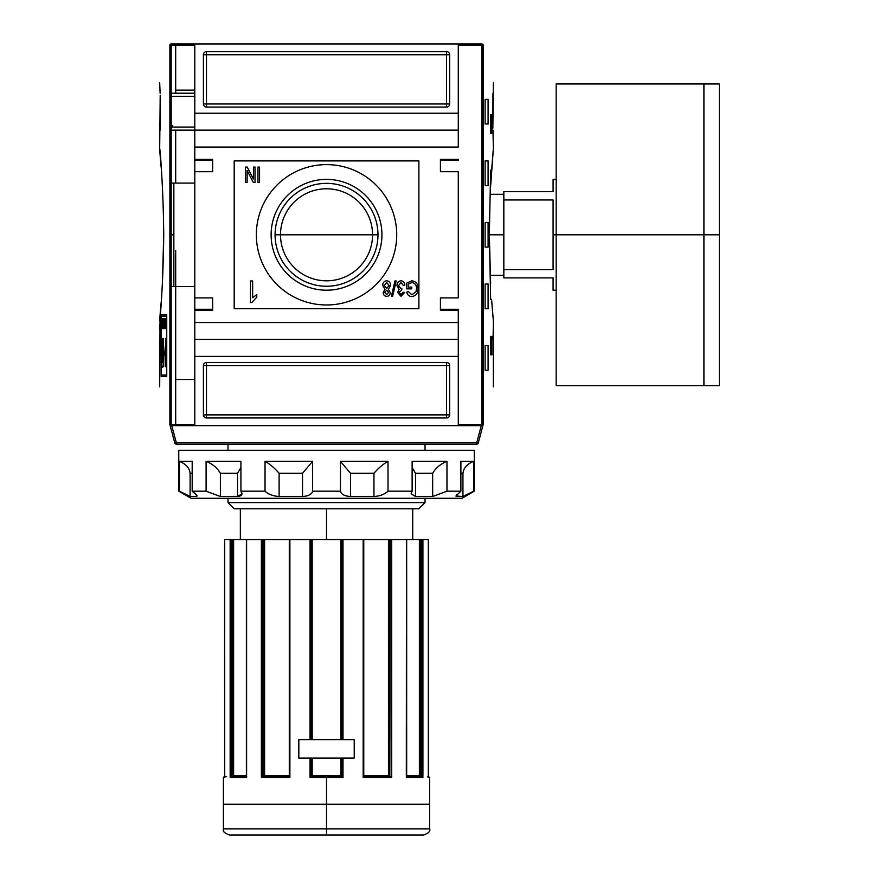 <?xml version="1.0" encoding="UTF-8"?>
<svg xmlns="http://www.w3.org/2000/svg" width="879" height="879" viewBox="0 0 879 879"><rect width="100%" height="100%" fill="white"/><g stroke="black" fill="none" stroke-linecap="round" stroke-linejoin="round"><path stroke-width="1.32" d="M372.553 234.803A46.016 46.016 0 0 1 326.527 280.819A46.016 46.016 0 0 1 280.511 234.803A46.016 46.016 0 0 1 326.527 188.776A46.016 46.016 0 0 1 372.553 234.803L377.97 234.803A51.443 51.443 0 0 1 326.527 286.246A51.443 51.443 0 0 1 275.083 234.803A51.443 51.443 0 0 1 326.527 183.359A51.443 51.443 0 0 1 377.97 234.803A51.443 51.443 0 0 1 326.527 286.246A51.443 51.443 0 0 1 275.083 234.803L280.511 234.803A46.016 46.016 0 0 0 326.527 280.819A46.016 46.016 0 0 0 372.553 234.803L280.511 234.803A46.016 46.016 0 0 1 326.527 188.776A46.016 46.016 0 0 1 372.553 234.803M271.117 234.803A55.41 55.41 0 0 0 326.527 290.202A55.41 55.41 0 0 0 381.936 234.803A55.41 55.41 0 0 0 326.527 179.393A55.41 55.41 0 0 0 271.117 234.803A55.41 55.41 0 0 1 326.527 179.393A55.41 55.41 0 0 1 381.936 234.803A55.41 55.41 0 0 1 326.527 290.202A55.41 55.41 0 0 1 271.117 234.803M256.349 234.803A70.188 70.188 0 0 1 326.527 164.615A70.188 70.188 0 0 1 396.715 234.803A70.188 70.188 0 0 1 326.527 304.98A70.188 70.188 0 0 1 256.349 234.803A70.188 70.188 0 0 1 326.527 164.615A70.188 70.188 0 0 1 396.715 234.803A70.188 70.188 0 0 1 326.527 304.98A70.188 70.188 0 0 1 256.349 234.803M257.976 182.469L257.976 167.076L259.558 167.076L259.558 182.469L257.976 182.469L259.558 182.469L259.558 167.076L257.976 167.076L257.976 182.469L257.976 167.076L259.558 167.076L259.558 182.469L257.976 182.469M382.75 285.455C382.783 282.719 384.09 281.159 386.694 280.775C389.309 281.17 390.628 282.752 390.639 285.499L388.375 289.411L390.243 292.476C390.166 294.817 388.979 296.113 386.716 296.366C384.431 296.102 383.233 294.795 383.145 292.432L384.98 289.411L382.75 285.455C382.783 282.719 384.09 281.159 386.694 280.775C384.09 281.159 382.783 282.719 382.75 285.455L384.98 289.411L383.145 292.432C383.233 294.795 384.431 296.102 386.716 296.366C388.979 296.113 390.166 294.817 390.243 292.476L388.375 289.411L390.639 285.499C390.628 282.752 389.309 281.17 386.694 280.775C389.309 281.17 390.628 282.752 390.639 285.499M396.956 285.598C397.011 282.818 398.363 281.203 401.011 280.775C403.406 281.148 404.681 282.588 404.845 285.115L403.263 285.312L400.967 282.555L398.528 285.62L400.835 288.488L401.857 288.268L401.703 290.048L399.121 292.388L401 294.586L403.065 292.224L404.648 292.421L401.044 296.366L397.55 292.454L399.22 289.4L396.956 285.598L399.22 289.4L397.55 292.454L401.044 296.366L404.648 292.421L403.065 292.224L401 294.586L399.121 292.388L401.703 290.048L401.857 288.268L400.835 288.488L398.528 285.62L400.967 282.555L403.263 285.312L404.845 285.115C404.681 282.588 403.406 281.148 401.011 280.775C398.363 281.203 397.011 282.818 396.956 285.598C397.011 282.818 398.363 281.203 401.011 280.775C403.406 281.148 404.681 282.588 404.845 285.115L403.263 285.312M408.197 284.17L408.197 287.092L411.757 287.092L411.757 288.861L406.625 288.861L406.625 283.17L411.746 280.775C416.042 281.445 418.14 284.049 418.063 288.598C418.206 293.19 416.141 295.838 411.866 296.564C408.999 296.399 407.318 294.894 406.801 292.026L408.263 291.52L411.899 294.784L416.009 291.74L416.492 288.675C416.679 285.17 415.141 283.137 411.877 282.555L408.197 284.17L411.877 282.555C415.141 283.137 416.679 285.17 416.492 288.675L416.009 291.74L411.899 294.784L408.263 291.52L406.801 292.026C407.318 294.894 408.999 296.399 411.866 296.564C416.141 295.838 418.206 293.19 418.063 288.598C418.14 284.049 416.042 281.445 411.746 280.775L406.625 283.17L406.625 288.861L411.757 288.861L411.757 287.092L408.197 287.092L408.197 284.17M391.386 296.366L394.935 280.972L396.165 280.972L392.616 296.366L391.386 296.366L392.616 296.366L396.165 280.972L394.935 280.972L391.386 296.366L394.935 280.972L396.165 280.972L392.616 296.366L391.386 296.366M256.8 294.586L256.8 297.135L251.866 302.519L250.438 302.519L250.438 280.972L252.658 280.972L252.658 297.761L256.8 294.586L256.8 297.135L251.866 302.519L256.8 297.135L256.8 294.586L252.658 297.761L252.658 280.972L250.438 280.972L250.438 302.519L251.866 302.519L250.438 302.519L250.438 280.972L252.658 280.972M253.438 179.008L253.438 167.076L255.02 167.076L255.02 182.469L253.339 182.469L247.131 170.537L247.131 182.469L245.549 182.469L245.549 167.076L247.23 167.076L253.438 179.008L247.23 167.076L245.549 167.076L245.549 182.469L247.131 182.469L247.131 170.537L253.339 182.469L255.02 182.469L255.02 167.076L253.438 167.076L253.438 179.008M212.641 309.287L194.786 309.287L212.641 309.287L194.786 309.287L194.786 297.904L194.786 310.21L194.786 309.287L212.641 309.287L194.786 309.287L212.641 309.287L212.641 297.904L212.641 310.21L212.641 297.904L194.786 297.904L194.786 339.459L458.278 339.459L458.278 309.287L440.423 309.287L440.423 310.21L440.423 297.904L440.423 310.21L458.278 310.21L458.278 425.645L481.307 425.645L476.77 442.576L478.264 442.972A1.538 1.538 0 0 1 476.77 444.115A1.538 1.538 0 0 0 478.264 442.972L482.901 425.645L478.264 442.972L476.77 442.576L481.307 425.645L482.901 425.645L194.786 425.645L194.786 322.527L458.278 322.527L194.786 322.527L194.786 310.21L212.641 310.21L194.786 310.21L194.786 147.068L458.278 147.068L458.278 130.136L194.786 130.136L194.786 43.95L458.278 43.95L171.086 43.95L194.786 43.95L194.786 113.215L458.278 113.215L458.278 147.068L194.786 147.068L194.786 113.215L458.278 113.215L458.278 43.95L481.978 43.95L458.278 43.95L458.278 130.136M212.641 297.904L194.786 297.904L194.786 171.691L212.641 171.691L212.641 159.385L212.641 171.691L194.786 171.691L194.786 130.136L171.196 130.136L194.786 130.136M194.786 171.691L194.786 159.385L212.641 159.385L194.786 159.385L194.786 171.691L194.786 160.308L212.641 160.308L194.786 160.308M440.423 159.385L458.278 159.385L440.423 159.385L440.423 171.691L458.278 171.691L458.278 297.904L458.278 171.691L440.423 171.691L440.423 159.385L440.423 160.308L458.278 160.308L458.278 159.385L458.278 160.308L440.423 160.308M440.423 297.904L458.278 297.904L440.423 297.904M194.786 379.475L175.701 379.475L175.701 250.57L175.701 424.414L175.701 379.475L194.786 379.475M458.278 425.645L458.278 356.391L194.786 356.391L194.786 425.645L170.152 425.645L171.746 425.645L176.283 442.576L174.8 442.972A1.538 1.538 0 0 0 176.283 444.115A1.538 1.538 0 0 1 174.8 442.972L170.152 425.645L174.8 442.972L176.283 442.576L171.746 425.645L458.278 425.645M449.663 54.729L449.663 103.975L449.663 54.729A3.076 3.076 0 0 0 446.576 51.641L206.477 51.641L446.576 51.641L446.576 103.975L206.477 103.975L206.477 54.729L449.663 54.729A3.076 3.076 0 0 0 446.576 51.641A3.076 3.076 0 0 1 449.663 54.729L446.576 54.729L446.576 51.641M206.477 51.641L206.477 54.729L206.477 51.641A3.076 3.076 0 0 0 203.401 54.729L203.401 103.975L203.401 54.729A3.076 3.076 0 0 1 206.477 51.641A3.076 3.076 0 0 0 203.401 54.729L206.477 54.729L203.401 54.729M203.401 103.975L206.477 103.975L203.401 103.975A3.076 3.076 0 0 0 206.477 107.051L446.576 107.051L206.477 107.051A3.076 3.076 0 0 1 203.401 103.975A3.076 3.076 0 0 0 206.477 107.051L206.477 103.975L206.477 107.051M446.576 107.051A3.076 3.076 0 0 0 449.663 103.975L446.576 103.975L446.576 107.051A3.076 3.076 0 0 0 449.663 103.975A3.076 3.076 0 0 1 446.576 107.051L446.576 103.975L449.663 103.975M203.401 414.877L203.401 365.62L203.401 414.877A3.076 3.076 0 0 0 206.477 417.954L446.576 417.954L206.477 417.954L206.477 414.877L446.576 414.877L446.576 365.62L206.477 365.62L206.477 414.877L203.401 414.877A3.076 3.076 0 0 0 206.477 417.954A3.076 3.076 0 0 1 203.401 414.877L206.477 414.877L206.477 417.954M446.576 417.954L446.576 414.877L446.576 417.954A3.076 3.076 0 0 0 449.663 414.877L449.663 365.62L449.663 414.877A3.076 3.076 0 0 1 446.576 417.954A3.076 3.076 0 0 0 449.663 414.877L446.576 414.877L449.663 414.877M449.663 365.62L446.576 365.62L449.663 365.62A3.076 3.076 0 0 0 446.576 362.544L206.477 362.544L446.576 362.544A3.076 3.076 0 0 1 449.663 365.62A3.076 3.076 0 0 0 446.576 362.544L446.576 365.62L446.576 362.544M206.477 362.544A3.076 3.076 0 0 0 203.401 365.62L206.477 365.62L206.477 362.544A3.076 3.076 0 0 0 203.401 365.62A3.076 3.076 0 0 1 206.477 362.544L206.477 365.62L203.401 365.62M194.786 90.119L175.701 90.119L175.701 45.181L175.701 90.119L194.786 90.119M173.855 183.085L194.786 183.085L173.855 183.085L173.855 286.51L194.786 286.51L173.855 286.51L173.855 183.085L171.196 183.085M194.786 93.196L171.196 93.196L194.786 93.196M386.694 294.586L388.661 292.476L386.672 290.246L384.716 292.377L386.694 294.586L384.716 292.377L386.672 290.246L388.661 292.476L386.694 294.586M386.727 288.466L389.056 285.543L386.683 282.555L384.321 285.477L386.727 288.466L384.321 285.477L386.683 282.555L389.056 285.543L386.727 288.466M440.423 309.287L458.278 309.287L458.278 310.21L440.423 310.21M492.954 93.196L492.855 127.059L493.372 82.736M483.076 424.964L481.978 425.645L483.076 424.964L483.076 44.631L481.857 45.181L482.791 44.258L483.164 44.862C496.756 95.317 496.756 95.317 483.164 44.862L483.164 424.733C496.756 374.278 496.756 374.278 483.164 424.733L482.791 425.348L481.857 424.414L458.278 424.414L481.857 424.414L482.791 425.348L483.164 424.733M493.284 327.142L493.042 339.459L493.284 327.142M491.888 114.753L491.888 133.223L490.647 133.223L490.647 114.753L491.888 114.753L491.888 133.223L490.647 133.223L491.888 133.223L490.647 133.223L490.647 114.753L491.888 114.753M493.361 320.967L491.603 299.442L490.647 299.442L489.339 234.803L490.647 170.152L491.603 170.152L493.284 149.496M493.262 149.782L490.581 186.919M490.482 188.908L490.229 194.303L503.832 194.303M491.625 299.651L492.998 316.967L491.625 299.651M491.888 336.382L491.888 354.852L490.647 354.852L490.647 336.382L491.888 336.382L491.888 354.852L490.647 354.852L491.888 354.852L490.647 354.852L490.647 336.382L491.888 336.382M488.098 99.36L488.098 123.983L485.12 123.983L485.12 99.36L488.098 99.36L488.098 123.983L485.12 123.983L485.12 99.36L488.098 99.36M488.098 160.923L488.098 185.546L485.12 185.546L485.12 160.923L488.098 160.923L488.098 185.546L485.12 185.546L485.12 160.923L488.098 160.923M488.098 345.612L488.098 370.235L485.12 370.235L485.12 345.612L488.098 345.612L488.098 370.235L485.12 370.235L485.12 345.612L488.098 345.612M488.098 284.049L488.098 308.672L485.12 308.672L485.12 284.049L488.098 284.049L488.098 308.672L485.12 308.672L485.12 284.049L488.098 284.049M488.098 222.486L488.098 247.109L485.12 247.109L485.12 222.486L488.098 222.486L488.098 247.109L485.12 247.109L485.12 222.486L488.098 222.486M492.954 130.136L493.372 148.606M492.855 127.147L492.855 127.916M490.647 170.152L491.603 170.152L490.647 170.152L489.339 234.803L490.647 283.95M481.978 43.95L477.363 43.95M163.725 234.803L162.406 283.95L163.725 234.803C163.044 163.417 156.693 120.258 161.45 170.152C156.693 120.258 163.044 163.417 163.725 234.803C163.054 306.079 156.693 349.359 161.45 299.442L161.45 299.442C156.693 349.359 163.054 306.079 163.725 234.803L163.725 234.704M166.57 375.014L161.253 375.014L161.253 316.22L166.57 316.22L166.57 375.014L166.57 316.22L161.253 316.22L161.253 375.014L166.57 375.014M162.582 318.572L162.044 328.603L162.582 318.572M164.065 323.131L163.571 328.603L164.197 328.603L164.197 318.572L164.197 328.603L163.571 328.603L164.065 323.131M166.109 323.252L165.527 323.252L165.373 318.572L165.373 328.603L165.527 324.428L166.109 324.428L166.263 328.603L166.263 318.572L166.263 328.603L166.109 324.428L165.527 324.428L165.373 328.603L165.373 318.572L165.527 323.252L166.109 323.252M163.736 366.785L162.67 366.785C161.89 370.4 161.34 356.643 161.923 350.6L162.011 338.426L162.263 352.951C161.78 353.721 162 364.994 162.494 362.214L163.318 362.214L163.318 338.426L163.736 351.567L165.252 351.567L165.768 338.426L165.768 366.785L165.252 355.226L163.736 355.226L163.736 366.785L162.67 366.785C161.89 370.4 161.34 356.643 161.923 350.6L162.011 338.426L162.044 360.829L162.34 362.159L163.318 362.214L163.318 338.426L163.736 351.567L165.252 351.567L165.768 338.426L165.768 366.785L165.252 355.226L163.736 355.226L163.736 366.785L162.67 366.785M165.263 318.572L164.999 321.56L164.34 318.572L164.714 328.603L165.263 318.572L164.867 328.603L164.34 318.572L164.582 321.56L165.263 318.572M163.296 326.384L162.747 318.572L162.747 328.603L162.857 320.769L163.406 328.603L163.406 318.572L163.406 328.603L162.857 320.769L162.747 328.603L162.747 318.572L163.296 326.384M161.582 322L161.527 320.692M169.889 424.733C156.297 374.278 156.297 374.278 169.889 424.733L170.273 425.348L171.196 424.414L171.196 45.181L194.786 45.181L171.196 45.181L170.273 44.258L171.196 45.181L171.196 424.414L170.273 425.348L171.086 425.645L169.977 424.964L169.889 44.862C156.297 95.317 156.297 95.317 169.889 44.862L169.889 424.733M161.176 314.836L166.746 314.836L166.746 376.399L161.176 376.399L161.176 314.836L166.746 314.836L166.746 376.399L161.176 376.399L161.176 314.836M159.945 324.065L159.945 330.218L159.824 324.065M159.692 386.859L160.055 316.967M162.406 352.864L162.406 348.326L162.406 352.864M159.692 148.606L160.198 95.262M160.209 96.196L160.198 95.426M160.11 93.196L159.692 82.736M175.701 90.119L175.701 93.196M171.086 43.95L170.273 44.258L171.086 43.95M164.263 354.852L163.318 354.852M164.34 351.567L164.34 355.226L164.34 351.567M164.263 314.836L164.263 316.22L164.263 314.836M164.263 351.567L164.263 355.226L164.263 351.567M164.263 375.014L164.263 376.399L164.263 375.014M164.889 351.567L164.791 355.226L164.889 351.567M165.098 355.336L165.252 348.018M165.351 352.951L163.318 352.951L165.582 352.809L163.318 352.809L165.582 352.809L165.23 347.897M162.494 350.6L161.923 350.6L162.494 350.6M164.845 325.659L164.626 322.736L164.845 325.659M161.604 327.427L161.813 324.164L161.604 327.427M476.77 444.115L176.283 444.115L176.283 442.576L476.77 442.576L176.283 442.576L176.283 444.115L476.77 444.115L476.77 442.576L476.77 444.115A1.538 1.538 0 0 0 478.264 442.972A1.538 1.538 0 0 1 476.77 444.115M326.527 835.05L326.527 828.897L429.655 828.897C430.545 831.226 428.502 833.281 423.491 835.05L229.562 835.05C224.563 833.281 222.508 831.226 223.409 828.897L326.527 828.897L223.409 828.897L326.527 828.897L326.527 804.263L223.409 804.263L326.527 804.263L326.527 777.486L310.067 777.486L310.067 758.094L298.827 758.094L310.067 758.094L310.067 777.486L311.122 776.564L310.067 777.486L342.997 777.486L340.865 775.641L341.909 776.564L341.92 758.094L341.92 776.564L340.876 775.652L340.865 758.094L340.865 775.641L342.997 777.486L326.527 777.486M298.827 739.624L298.827 758.094L354.237 758.094L354.237 739.624L298.827 739.624L298.827 758.094L298.827 739.624L310.067 739.624L298.827 739.624L298.827 758.094L354.237 758.094L354.237 739.624L354.237 758.094L342.997 758.094L354.237 758.094L354.237 739.624L298.827 739.624M340.997 739.624L340.997 539.541L340.865 739.624L340.865 539.541L289.883 539.541L289.883 777.486L289.444 539.541L248.153 539.541L311.144 539.541L311.144 739.624L311.144 539.541L389.826 539.541L389.023 539.541L389.023 776.212L388.452 775.641L389.749 776.564L389.023 776.212M246.603 777.486L246.603 539.541L262.755 539.541L246.395 539.541L246.603 777.486L246.735 776.564L246.603 777.486L230.144 777.486L230.144 539.541L231.463 539.541L224.727 539.541L230.144 539.541L230.144 777.486L231.331 776.564L246.395 776.564L231.331 776.564L230.144 777.486L246.45 777.179M422.469 776.86L422.92 539.541L421.59 539.541L428.337 539.541L422.92 539.541L422.92 777.486L422.195 776.684M420.305 539.541L420.634 776.564L419.437 775.641L419.437 539.541L420.305 539.541L390.298 539.541L421.59 539.541L421.228 775.641L406.669 775.641L419.063 775.641M388.727 775.948L363.763 775.641L388.452 775.641L388.452 539.541L363.642 539.541L363.17 777.486L391.682 777.486L391.682 539.541L391.682 777.486L390.386 776.564L391.682 777.486L363.17 777.486L363.17 539.541L342.997 539.541L342.997 739.624L342.997 539.541L341.92 539.541L341.92 739.624L341.92 539.541L340.997 539.541M342.843 777.344L342.997 758.094L342.997 777.486M311.144 758.094L311.144 776.564L312.199 775.641L311.144 776.564L311.144 758.094M310.21 777.344L311.122 776.564L341.931 776.564L311.122 776.564M390.298 539.541L389.826 776.564L390.298 539.541M264.612 539.541L289.29 539.541L264.041 539.541L264.612 539.541L264.612 775.641L263.315 776.564L264.612 775.641L289.29 775.641L264.337 775.948L264.612 539.541M264.041 539.541L262.755 539.541L263.239 776.564L263.239 539.541L264.041 539.541L264.041 776.212L263.315 776.564L264.041 776.212M233.616 775.641L246.395 775.641L233.451 775.948L233.616 539.541L246.395 539.541L232.759 539.541L233.616 539.541L233.616 775.641L232.419 776.564L232.759 539.541L231.463 539.541L231.463 776.564L231.463 539.541L232.759 539.541M224.727 777.486L224.716 539.541L224.727 777.486L225.496 776.564L224.727 777.486C222.98 777.486 222.98 777.486 224.727 777.486L223.409 777.486L224.332 776.564L226.562 776.564M261.953 776.904L289.29 776.564L262.678 776.564L261.371 777.486L261.953 776.904M418.876 508.765L234.188 508.765L418.876 508.765L425.029 502.601L418.876 508.765L425.029 502.601L425.029 498.294L425.029 502.601L228.024 502.601L228.024 498.294L228.024 502.601L234.188 508.765L228.024 502.601L425.029 502.601M228.024 450.279L228.024 444.115L228.024 450.279M425.029 444.115L425.029 450.279L425.029 444.115M289.411 776.564L289.883 777.486L261.371 777.486L261.371 539.541L261.371 777.486L289.883 777.486L289.301 776.684M363.763 776.564L390.386 776.564L363.763 776.564M406.669 776.564L421.722 776.564L406.669 776.564M428.337 776.564L429.655 777.486L427.557 776.564L428.326 777.486C430.084 777.486 430.084 777.486 428.326 777.486L428.326 539.541M363.708 776.564L363.17 777.486L363.642 776.564M406.461 777.486L422.92 777.486L406.461 777.486L406.318 776.564L406.461 539.541L406.494 776.596M553.089 234.803L553.089 269.622L503.832 269.622L503.832 191.699L503.832 199.972L553.089 199.972L553.089 269.622L503.832 269.622L503.832 277.896L503.832 199.972L553.089 199.972L553.089 234.803L556.165 234.803L556.165 83.966L719.308 83.966L719.308 234.803L703.914 234.803L703.914 385.628L703.914 234.803L556.165 234.803L556.165 382.969L556.165 290.202L553.089 290.202L553.089 277.896C553.089 294.146 553.089 294.146 553.089 277.896L503.832 277.896L553.089 277.896M719.308 379.475L719.308 234.803L719.308 385.628L556.165 385.628L556.165 86.625L556.165 179.393L553.089 179.393L553.089 191.699L503.832 191.699L553.089 191.699C553.089 175.448 553.089 175.448 553.089 191.699M461.969 498.294L191.084 498.294L178.778 491.185L179.437 491.185L178.778 491.185L178.778 450.279L474.286 450.279L178.778 450.279L178.778 491.185L191.084 498.294L461.969 498.294L474.286 491.185L474.286 450.279L474.286 491.185L461.969 498.294M456.684 496.514L456.684 494.723L456.684 496.514L462.947 496.514L466.87 494.877L462.947 496.514L462.947 473.276C463.596 467.914 467.156 463.947 473.627 461.354L460.882 461.354L473.627 461.354L473.627 491.185L462.947 496.514L462.947 473.276C463.596 467.914 467.156 463.947 473.627 461.354L473.627 491.185L462.947 496.514L455.937 496.053L460.882 491.185L460.882 461.354L460.882 491.185L446.961 491.185L460.882 491.185L455.937 496.053L456.684 496.514L455.937 496.053M446.961 491.185L432.666 496.514L415.536 496.514L411.13 493.8L412.13 491.185L412.13 461.354L412.13 491.185L388.024 491.185L412.13 491.185L411.13 493.8L415.536 496.514L432.666 496.514L432.666 473.276C435.753 467.914 440.511 463.947 446.961 461.354L412.13 461.354L446.961 461.354L446.961 491.185L432.666 496.514L432.666 473.276L415.536 473.276L412.13 467.562L415.536 473.276L415.536 496.514L415.536 473.276L432.666 473.276C435.753 467.914 440.511 463.947 446.961 461.354L446.961 491.185M388.024 491.185C384.672 494.328 379.97 496.108 373.949 496.514L350.545 496.514C344.557 496.119 341.195 494.339 340.448 491.185L312.605 491.185L340.448 491.185L340.448 461.354L340.448 491.185C341.195 494.339 344.557 496.119 350.545 496.514L373.949 496.514L373.949 473.276C378.64 467.914 383.332 463.947 388.024 461.354L340.448 461.354L388.024 461.354L388.024 491.185C384.672 494.328 379.97 496.108 373.949 496.514L373.949 473.276L350.545 473.276L340.448 461.354L350.545 473.276L350.545 496.514L350.545 473.276L373.949 473.276C378.64 467.914 383.332 463.947 388.024 461.354L388.024 491.185M312.605 491.185C311.88 494.328 308.518 496.108 302.519 496.514L279.115 496.514C273.105 496.119 268.414 494.339 265.04 491.185L240.923 491.185L265.04 491.185L265.04 461.354L265.04 491.185C268.414 494.339 273.105 496.119 279.115 496.514L302.519 496.514L302.519 473.276L312.605 461.354L265.04 461.354L312.605 461.354L312.605 491.185C311.88 494.328 308.518 496.108 302.519 496.514L302.519 473.276L279.115 473.276C274.424 467.914 269.732 463.947 265.04 461.354C269.732 463.947 274.424 467.914 279.115 473.276L279.115 496.514L279.115 473.276L302.519 473.276L312.605 461.354L312.605 491.185M240.923 491.185L241.923 493.8L237.528 496.514L220.387 496.514L206.104 491.185L192.182 491.185L206.104 491.185L206.104 461.354L206.104 491.185L220.387 496.514L237.528 496.514L237.528 473.276L240.923 467.518L237.528 473.276L220.387 473.276C217.311 467.914 212.542 463.947 206.104 461.354L240.923 461.354L206.104 461.354C212.542 463.947 217.311 467.914 220.387 473.276L220.387 496.514L220.387 473.276L237.528 473.276L237.528 496.514C241.89 496.108 243.022 494.328 240.923 491.185L240.923 461.354L240.923 491.185M196.72 495.163L192.182 491.185L192.182 461.354L179.437 461.354L192.182 461.354L192.182 491.185C196.544 494.328 197.94 496.108 196.38 496.514L190.106 496.514L179.437 491.185L179.437 461.354L179.437 491.185L190.106 496.514L186.183 494.877L190.106 496.514L196.38 496.514L196.38 494.723L196.38 496.514L197.116 496.042M190.106 473.276C189.468 467.914 185.908 463.947 179.437 461.354C185.908 463.947 189.468 467.914 190.106 473.276L190.106 496.514L190.106 473.276L192.182 473.276L190.106 473.276M418.876 160.923L418.876 308.672L234.188 308.672L234.188 160.923L418.876 160.923M212.641 171.691L212.641 160.308M194.786 127.059L171.196 127.059L194.786 127.059M171.196 96.283L194.786 96.283L171.196 96.283M194.786 339.459L194.786 356.391L458.278 356.391L458.278 339.459M275.083 234.803A51.443 51.443 0 0 1 326.527 183.359A51.443 51.443 0 0 1 377.97 234.803M411.757 287.092L411.757 288.861L406.625 288.861L406.625 283.17L411.746 280.775C416.042 281.445 418.14 284.049 418.063 288.598C418.206 293.19 416.141 295.838 411.866 296.564C408.999 296.399 407.318 294.894 406.801 292.026L408.263 291.52M401.857 288.268L401.703 290.048M403.065 292.224L404.648 292.421L401.044 296.366L397.55 292.454M390.243 292.476C390.166 294.817 388.979 296.113 386.716 296.366C384.431 296.102 383.233 294.795 383.145 292.432M253.438 167.076L255.02 167.076L255.02 182.469L253.339 182.469M247.131 182.469L245.549 182.469L245.549 167.076L247.23 167.076M491.603 299.442L490.647 299.442M492.855 127.059L492.866 128.081M458.278 45.181L481.857 45.181L481.857 424.414L481.857 45.181L458.278 45.181M171.196 234.803L173.855 234.803M175.701 286.51L175.701 379.475M164.197 328.603L163.571 328.603L164.197 328.603M194.786 309.287L194.786 297.904M160.209 96.283L160.11 130.136M175.701 183.085L175.701 130.136M194.786 424.414L171.196 424.414L194.786 424.414M165.494 338.426L165.494 348.326M165.494 352.864L165.494 354.852M419.602 775.948L420.173 776.443L419.437 775.641L419.437 539.541M388.452 775.641L388.452 539.541L389.023 539.541M232.298 776.564L232.298 539.541L232.298 776.564M312.067 739.624L312.067 539.541L310.067 539.541L310.067 739.624L310.067 539.541L326.527 539.541L326.527 508.765M340.997 758.094L340.997 775.772M312.067 758.094L312.067 775.772L311.144 776.564L312.188 775.652L340.865 775.641L312.067 775.772M326.527 804.263L429.655 804.263L326.527 804.263M312.199 539.541L312.199 739.624L312.067 539.541M312.199 758.094L312.199 775.641L312.199 758.094M326.527 828.897L429.655 828.897L326.527 828.897M340.865 539.541L326.527 539.541M228.024 502.601L234.188 508.765M262.755 776.564L262.755 539.541L262.755 776.564M421.59 539.541L421.59 776.564L421.59 539.541M233.451 775.948L232.759 776.498M262.008 776.86L262.678 776.564M389.078 776.267L389.749 776.564M503.832 234.803L489.339 234.803M703.914 234.803L703.914 83.966L703.914 234.803M719.308 90.119L719.308 234.803M462.947 473.276L460.882 473.276L462.947 473.276M206.477 103.975L206.477 54.729L446.576 54.729L446.576 103.975L206.477 103.975M446.576 365.62L446.576 414.877L206.477 414.877L206.477 365.62L446.576 365.62M289.883 539.541L289.883 777.486M363.17 777.486L363.17 539.541M171.075 127.059L172.625 125.521M493.372 386.859L493.372 320.967M173.855 286.51L171.196 286.51M223.409 828.897L223.409 777.486M429.655 828.897L429.655 777.486M419.371 539.541L419.371 775.641M240.341 539.541L240.341 508.765M412.723 539.541L412.723 508.765M224.716 776.564L224.716 777.344M246.395 776.904L246.395 539.541M289.29 776.629L289.29 539.541M363.763 539.541L363.763 776.629M406.669 539.541L406.669 776.904M503.832 275.303L490.229 275.303"/></g></svg>
